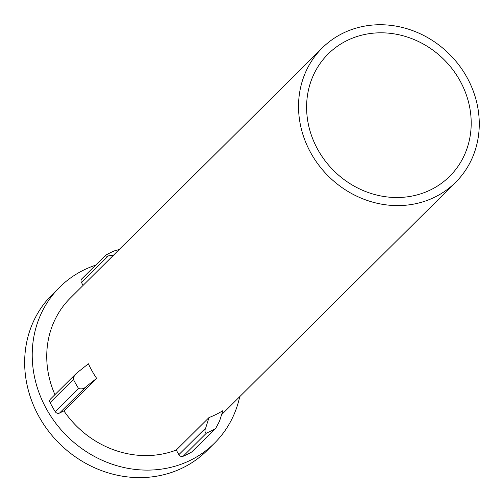 <?xml version="1.0" encoding="UTF-8"?>
<svg xmlns="http://www.w3.org/2000/svg" width="504" height="504" viewBox="0 0 504 504"><rect width="100%" height="100%" fill="white"/><g stroke="black" fill="none" stroke-linecap="round" stroke-linejoin="round"><path stroke-width="0.76" d="M105.802 255.15C105.097 256.171 105.941 256.416 108.328 255.893L81.484 282.542A3.383 3.068 -134.8 0 1 81.875 278.769L105.802 255.15A103.118 93.593 -134.8 0 1 110.036 252.895A103.118 93.593 -134.8 0 1 114.402 250.872L119.19 249.543M113.57 255.118L108.328 255.893M346.758 40.679A86.209 78.246 -134.8 0 1 459.591 80.023A86.209 78.246 -134.8 0 1 431.04 189.649A86.209 78.246 -134.8 0 1 318.207 150.299A86.209 78.246 -134.8 0 1 346.758 40.679M95.514 265.224A109.878 99.729 45.2 0 0 59.686 287.179L52.133 294.676A109.878 99.729 45.2 0 0 39.457 417.438A109.878 99.729 45.2 0 0 183.261 467.58A109.878 99.729 45.2 0 0 206.968 450.626L214.521 443.129A109.878 99.729 45.2 0 0 239.728 396.661M59.686 287.179A109.878 99.729 45.2 0 0 47.011 409.935A109.878 99.729 45.2 0 0 214.521 443.129M311.277 153.745A94.664 85.919 45.2 0 0 455.597 182.341A94.664 85.919 45.2 0 0 466.521 76.583A94.664 85.919 45.2 0 0 322.201 47.987A94.664 85.919 45.2 0 0 311.277 153.745M215.769 428.268L192.333 451.54A3.383 3.068 -134.8 0 1 191.741 451.987L215.775 428.268L219.561 421.117L222.856 410.672A94.664 85.919 -134.8 0 1 208.996 417.558L176.261 450.059A94.664 85.919 -134.8 0 1 63.926 410.886L96.655 378.384A94.664 85.919 -134.8 0 1 92.213 371.234A94.664 85.919 -134.8 0 1 88.395 363.781L76.337 373.382L73.716 376.904L73.433 379.43L50.098 402.595A103.118 93.593 45.2 0 0 55.226 411.655L78.561 388.489A103.118 93.593 -134.8 0 1 73.433 379.43M54.923 394.645A94.664 85.919 -134.8 0 1 70.409 297.977L322.201 47.987M96.655 378.384L86.404 386.404L59.56 413.053L63.926 410.886M59.56 413.053A3.383 3.068 -134.8 0 1 55.226 411.655M50.098 402.595A3.383 3.068 -134.8 0 1 50.57 398.966L76.343 373.382M81.484 282.542L83.091 285.384M215.076 428.822A103.118 93.593 -134.8 0 1 206.476 433.094L183.141 456.265A103.118 93.593 45.2 0 0 191.741 451.987M183.141 456.265A3.383 3.068 -134.8 0 1 178.863 454.652L205.701 428.003L208.996 417.558M176.261 450.059L178.863 454.652M205.701 428.003C204.498 430.63 204.763 432.331 206.476 433.094M78.561 388.489C81.68 389.397 84.294 388.704 86.404 386.404M221.596 414.666L455.597 182.341"/></g></svg>
